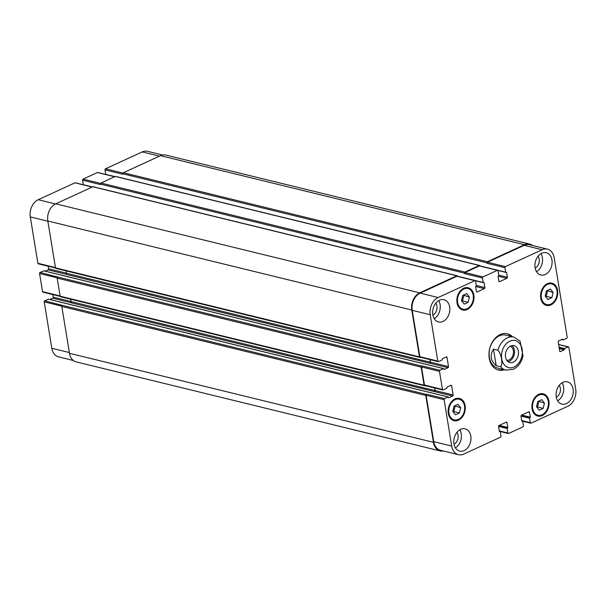 <?xml version="1.0" encoding="UTF-8"?>
<svg xmlns="http://www.w3.org/2000/svg" width="606" height="606" viewBox="0 0 606 606"><rect width="100%" height="100%" fill="white"/><g stroke="black" fill="none" stroke-linecap="round" stroke-linejoin="round"><path stroke-width="0.91" d="M508.01 361.638A8.704 6.371 103.7 0 0 514.403 350.207A8.704 6.371 103.7 0 0 511.934 345.609M506.783 360.297A7.272 5.325 103.7 0 0 513.35 350.692A7.272 5.325 103.7 0 0 510.222 346.231M518.335 351.169A8.704 6.371 -76.3 0 1 516.274 359.638A8.704 6.371 -76.3 0 1 509.873 362.562A8.704 6.371 -76.3 0 1 505.745 352.594A8.704 6.371 -76.3 0 1 514.009 345.647A8.704 6.371 -76.3 0 1 518.335 351.169M500.677 366.781A16.983 12.438 103.7 0 0 505.881 370.107L513.312 369.304C518.365 366.691 521.592 362.199 523.001 355.82L520.092 341.155L513.956 337.11A16.983 12.438 103.7 0 0 497.958 350.185C501.45 354.063 503.132 364.357 500.677 366.781L496.178 365.676L493.466 349.086L497.958 350.185M496.178 365.676C490.572 360.737 489.663 355.207 493.466 349.086M503.328 369.486A18.68 13.68 -76.3 0 1 497.958 369.902M506.828 333.641A18.68 13.68 -76.3 0 1 511.403 336.489M504.457 369.758A18.68 13.68 -76.3 0 1 498.511 370.054A18.68 13.68 -76.3 0 1 489.663 348.655A18.68 13.68 -76.3 0 1 507.389 333.762A18.68 13.68 -76.3 0 1 512.524 336.762M505.881 370.107L497.791 368.13A16.983 12.438 -76.3 0 1 489.746 348.677A16.983 12.438 -76.3 0 1 505.866 335.133L513.956 337.11M162.582 155.007L147.538 151.326A13.59 9.954 103.7 0 0 142.243 151.924L105.512 168.801A0.848 0.621 103.7 0 0 105.012 169.877L105.777 174.452M48.503 299.22L44.708 300.796A0.848 0.621 103.7 0 0 44.215 301.864L51.805 348.245A13.59 9.954 103.7 0 0 58.562 356.858L73.349 360.479M52.813 294.577L53.23 297.129A0.848 0.621 -76.3 0 1 52.737 298.205L49.897 299.508M43.867 270.874L40.064 272.442A0.848 0.621 103.7 0 0 39.572 273.518L42.534 291.63A0.848 0.621 103.7 0 0 42.958 292.168L60.183 296.379M48.169 266.231L48.586 268.784A0.848 0.621 -76.3 0 1 48.094 269.859L45.253 271.162M92.37 186.981L75.28 182.8A0.848 0.621 103.7 0 0 74.947 182.838L38.216 199.715A13.59 9.954 103.7 0 0 30.3 216.903L37.898 263.284A0.848 0.621 103.7 0 0 38.314 263.822L55.547 268.034M114.822 176.664L97.733 172.49A0.848 0.621 103.7 0 0 97.399 172.528L83.06 179.118A0.848 0.621 103.7 0 0 82.56 180.187L83.325 184.769M544.438 403.126L543.165 408.368L539.204 410.186L536.515 406.762L537.787 401.52L541.741 399.702L544.438 403.126L538.408 401.233M536.916 407.277L537.545 406.99L538.817 401.748M543.165 408.368L537.545 406.99M460.696 407.732L459.424 412.974L455.462 414.792L452.773 411.368L454.045 406.126L458.007 404.308L460.696 407.732L454.674 405.838M453.182 411.883L453.803 411.595L455.076 406.353M459.424 412.974L453.803 411.595M469.392 297.046L468.12 302.288L464.158 304.114L461.469 300.69L462.742 295.448L466.703 293.63L469.392 297.046L463.37 295.16M461.878 301.205L462.507 300.917L463.779 295.675M468.12 302.288L462.507 300.917M553.134 292.448L551.861 297.682L547.9 299.508L545.211 296.084L546.483 290.842L550.445 289.024L553.134 292.448L547.112 290.554M545.62 296.599L546.248 296.311L547.513 291.069M551.861 297.682L546.248 296.311M464.529 405.967A10.613 7.772 103.7 0 0 459.257 399.24A10.613 7.772 103.7 0 0 449.182 407.702A10.613 7.772 103.7 0 0 454.212 419.86A10.613 7.772 103.7 0 0 462.022 416.292A10.613 7.772 103.7 0 0 464.529 405.967M465.15 405.679A11.461 8.393 -76.3 0 1 462.439 416.837A11.461 8.393 -76.3 0 1 454.008 420.685A11.461 8.393 -76.3 0 1 448.576 407.558A11.461 8.393 -76.3 0 1 459.454 398.415A11.461 8.393 -76.3 0 1 465.15 405.679M548.271 401.361A10.613 7.772 103.7 0 0 542.999 394.635A10.613 7.772 103.7 0 0 532.924 403.096A10.613 7.772 103.7 0 0 537.954 415.254A10.613 7.772 103.7 0 0 545.756 411.686A10.613 7.772 103.7 0 0 548.271 401.361M548.892 401.074A11.461 8.393 -76.3 0 1 546.18 412.231A11.461 8.393 -76.3 0 1 537.749 416.08A11.461 8.393 -76.3 0 1 532.318 402.952A11.461 8.393 -76.3 0 1 543.196 393.809A11.461 8.393 -76.3 0 1 548.892 401.074M556.967 290.683A10.613 7.772 103.7 0 0 551.695 283.956A10.613 7.772 103.7 0 0 541.62 292.418A10.613 7.772 103.7 0 0 546.65 304.576A10.613 7.772 103.7 0 0 554.46 301.008A10.613 7.772 103.7 0 0 556.967 290.683M557.596 290.395A11.461 8.393 -76.3 0 1 554.884 301.546A11.461 8.393 -76.3 0 1 546.445 305.401A11.461 8.393 -76.3 0 1 541.014 292.266A11.461 8.393 -76.3 0 1 551.899 283.131A11.461 8.393 -76.3 0 1 557.596 290.395M473.225 295.289A10.613 7.772 103.7 0 0 467.953 288.562A10.613 7.772 103.7 0 0 457.878 297.023A10.613 7.772 103.7 0 0 462.908 309.181A10.613 7.772 103.7 0 0 470.718 305.613A10.613 7.772 103.7 0 0 473.225 295.289M473.854 295.001A11.461 8.393 -76.3 0 1 471.142 306.151A11.461 8.393 -76.3 0 1 462.711 310.007A11.461 8.393 -76.3 0 1 457.28 296.872A11.461 8.393 -76.3 0 1 468.158 287.736A11.461 8.393 -76.3 0 1 473.854 295.001M554.195 257.755A13.59 9.954 103.7 0 0 547.438 249.142A13.59 9.954 103.7 0 0 542.15 249.74L505.412 266.617A0.848 0.621 103.7 0 0 504.919 267.685L505.654 272.177L506.571 272.435L507.358 277.237A0.848 0.621 -76.3 0 1 506.858 278.313L499.624 281.638A0.848 0.621 -76.3 0 1 498.874 281.131L498.087 276.328L498.799 275.329L498.056 270.837A0.848 0.621 103.7 0 0 497.306 270.337L482.959 276.927A0.848 0.621 103.7 0 0 482.467 278.002L483.202 282.494L484.118 282.752L484.906 287.555A0.848 0.621 -76.3 0 1 484.406 288.63L477.172 291.948A0.848 0.621 -76.3 0 1 476.422 291.448L475.634 286.646L476.346 285.646L475.612 281.154A0.848 0.621 103.7 0 0 474.854 280.654L438.123 297.531A13.59 9.954 103.7 0 0 430.207 314.719L437.805 361.093A0.848 0.621 103.7 0 0 438.555 361.6L442.107 359.964L442.441 358.714L446.243 356.964A0.848 0.621 -76.3 0 1 446.993 357.464L448.493 366.6A0.848 0.621 -76.3 0 1 448.001 367.675L444.19 369.418L443.524 368.622L439.971 370.258A0.848 0.621 103.7 0 0 439.479 371.334L442.441 389.446A0.848 0.621 103.7 0 0 443.198 389.946L446.751 388.31L447.084 387.06L450.887 385.31A0.848 0.621 -76.3 0 1 451.637 385.81L453.137 394.945A0.848 0.621 -76.3 0 1 452.637 396.021L448.834 397.771L448.167 396.975L444.615 398.604A0.848 0.621 103.7 0 0 444.122 399.68L451.712 446.061A13.59 9.954 103.7 0 0 458.462 454.674A13.59 9.954 103.7 0 0 463.757 454.076L500.488 437.199A0.848 0.621 103.7 0 0 500.988 436.123L500.253 431.639L499.336 431.381L498.549 426.579A0.848 0.621 -76.3 0 1 499.041 425.503L506.283 422.177A0.848 0.621 -76.3 0 1 507.033 422.677L507.82 427.48L507.108 428.487L507.843 432.972A0.848 0.621 103.7 0 0 508.601 433.472L522.94 426.882A0.848 0.621 103.7 0 0 523.44 425.813L522.705 421.322L521.789 421.064L521.001 416.261A0.848 0.621 -76.3 0 1 521.493 415.186L528.727 411.86A0.848 0.621 -76.3 0 1 529.485 412.368L530.273 417.17L529.561 418.17L530.295 422.662A0.848 0.621 103.7 0 0 531.053 423.162L567.784 406.285A13.59 9.954 103.7 0 0 575.7 389.097L568.875 347.443A0.848 0.621 103.7 0 0 568.125 346.943L564.572 348.571L564.239 349.829L560.436 351.578A0.848 0.621 -76.3 0 1 559.686 351.079L558.187 341.943A0.848 0.621 -76.3 0 1 558.679 340.867L562.489 339.118L563.156 339.913L566.708 338.277A0.848 0.621 103.7 0 0 567.201 337.209L554.195 257.755M470.809 436.108A11.461 8.393 -76.3 0 1 468.097 447.258A11.461 8.393 -76.3 0 1 459.666 451.106A11.461 8.393 -76.3 0 1 454.235 437.979A11.461 8.393 -76.3 0 1 465.113 428.836A11.461 8.393 -76.3 0 1 470.809 436.108M449.66 306.962A11.461 8.393 -76.3 0 1 446.948 318.112A11.461 8.393 -76.3 0 1 438.517 321.968A11.461 8.393 -76.3 0 1 433.085 308.84A11.461 8.393 -76.3 0 1 443.963 299.697A11.461 8.393 -76.3 0 1 449.66 306.962M573.087 389.113A11.461 8.393 -76.3 0 1 570.375 400.263A11.461 8.393 -76.3 0 1 561.944 404.119A11.461 8.393 -76.3 0 1 556.513 390.991A11.461 8.393 -76.3 0 1 567.39 381.848A11.461 8.393 -76.3 0 1 573.087 389.113M551.937 259.974A11.461 8.393 -76.3 0 1 549.225 271.124A11.461 8.393 -76.3 0 1 540.794 274.972A11.461 8.393 -76.3 0 1 535.363 261.845A11.461 8.393 -76.3 0 1 546.241 252.702A11.461 8.393 -76.3 0 1 551.937 259.974M455.401 447.834A11.461 8.393 103.7 0 0 461.257 433.767A11.461 8.393 103.7 0 0 459.818 429.775M454.03 444.183A7.113 5.212 103.7 0 0 456.916 432.381M434.26 318.695A11.461 8.393 103.7 0 0 440.107 304.629A11.461 8.393 103.7 0 0 438.676 300.637M432.881 315.037A7.113 5.212 103.7 0 0 435.767 303.242M557.687 400.839A11.461 8.393 103.7 0 0 563.542 386.779A11.461 8.393 103.7 0 0 562.103 382.787M556.308 397.188A7.113 5.212 103.7 0 0 559.194 385.393M536.537 271.7A11.461 8.393 103.7 0 0 542.393 257.633A11.461 8.393 103.7 0 0 540.953 253.641M535.159 268.049A7.113 5.212 103.7 0 0 538.045 256.247M486.868 262.822A0.848 0.621 -76.3 0 1 487.368 261.747L524.47 244.695A13.59 9.954 -76.3 0 1 529.765 244.097L165.802 155.075A13.59 9.954 103.7 0 0 160.514 155.674L123.404 172.725A0.848 0.621 103.7 0 0 122.912 173.801L486.868 262.822L486.944 263.292A0.848 0.621 -76.3 0 1 487.444 262.216L524.175 245.339A13.59 9.954 -76.3 0 1 529.47 244.741L547.438 249.142M464.416 273.132A0.848 0.621 -76.3 0 1 464.916 272.064L479.255 265.473A0.848 0.621 -76.3 0 1 479.588 265.436L115.625 176.414A0.848 0.621 103.7 0 0 115.299 176.452L100.952 183.042A0.848 0.621 103.7 0 0 100.46 184.11L464.416 273.132L464.491 273.609A0.848 0.621 -76.3 0 1 464.991 272.533L479.331 265.943A0.848 0.621 -76.3 0 1 479.664 265.905L497.64 270.299M420.579 357.199A0.848 0.621 -76.3 0 1 419.829 356.699L412.231 310.317A13.59 9.954 -76.3 0 1 420.147 293.137L456.879 276.26A0.848 0.621 -76.3 0 1 457.212 276.222L475.187 280.616M66.046 270.867L66.433 273.238A0.848 0.621 -76.3 0 1 65.94 274.313L430.025 363.274A0.848 0.621 103.7 0 0 430.518 362.199L430.101 359.646M425.223 385.552A0.848 0.621 -76.3 0 1 424.473 385.045L421.503 366.941A0.848 0.621 -76.3 0 1 421.996 365.865L439.971 370.258M70.69 299.212L71.076 301.583A0.848 0.621 -76.3 0 1 70.584 302.659L434.669 391.627A0.848 0.621 103.7 0 0 435.161 390.552L434.744 387.999M458.462 454.674L440.494 450.281A13.59 9.954 -76.3 0 1 433.745 441.668L426.147 395.286A0.848 0.621 -76.3 0 1 426.639 394.211L444.615 398.604M429.896 363.335A0.848 0.621 103.7 0 0 430.396 362.259L429.965 359.616M457.56 276.283L457.56 276.306A0.848 0.621 -76.3 0 0 456.803 275.783L419.693 292.834A13.59 9.954 -76.3 0 0 411.785 310.022L419.45 356.873A0.848 0.621 -76.3 0 0 420.208 357.373L420.412 357.275M479.588 265.436A0.848 0.621 -76.3 0 1 480.013 265.973L480.013 265.989M529.765 244.097A13.59 9.954 -76.3 0 1 532.651 245.521M443.418 450.993A13.59 9.954 -76.3 0 1 440.198 450.925A13.59 9.954 -76.3 0 1 433.442 442.312L425.776 395.46A0.848 0.621 -76.3 0 1 426.268 394.385L426.639 394.211M434.54 391.681A0.848 0.621 103.7 0 0 435.04 390.605L434.6 387.961M425.056 385.628L424.851 385.719A0.848 0.621 -76.3 0 1 424.094 385.219L421.132 367.107A0.848 0.621 -76.3 0 1 421.625 366.032L421.996 365.865M122.912 173.801L122.988 174.27L105.012 169.877M100.46 184.11L100.535 184.588L82.56 180.187M457.136 275.745L93.172 186.724A0.848 0.621 103.7 0 0 92.847 186.762L55.737 203.813A13.59 9.954 103.7 0 0 47.821 220.993L55.494 267.852A0.848 0.621 103.7 0 0 55.919 268.39L419.875 357.411M40.064 272.442L57.668 277.01A0.848 0.621 103.7 0 0 57.169 278.086L60.138 296.198A0.848 0.621 103.7 0 0 60.562 296.735L424.518 385.757M44.708 300.796L62.304 305.363A0.848 0.621 103.7 0 0 61.812 306.439L69.485 353.29A13.59 9.954 103.7 0 0 76.235 361.903L440.198 450.925M514.055 367.016A13.923 10.196 103.7 0 0 519.743 343.579A13.923 10.196 103.7 0 0 502.026 351.715A13.923 10.196 103.7 0 0 514.055 367.016M524.175 245.339L542.15 249.74M487.444 262.216L505.412 266.617M486.944 263.292L504.919 267.685M498.094 276.169L506.858 278.313M498.761 275.139L507.358 277.237M499.018 281.487L499.624 281.638M479.331 265.943L497.306 270.337M464.991 272.533L482.959 276.927M464.491 273.609L482.467 278.002M475.642 286.479L484.406 288.63M476.308 285.449L484.906 287.555M476.566 291.804L477.172 291.948M456.879 276.26L474.854 280.654M420.147 293.137L438.123 297.531M412.231 310.317L430.207 314.719M419.829 356.699L437.805 361.093M445.796 357.169L446.993 357.464M430.518 362.199L448.493 366.6M430.025 363.274L448.001 367.675M421.503 366.941L439.479 371.334M424.473 385.045L442.441 389.446M450.44 385.514L451.637 385.81M435.161 390.552L453.137 394.945M434.669 391.627L452.637 396.021M426.147 395.286L444.122 399.68M433.745 441.668L451.712 446.061M505.828 422.382L507.033 422.677M499.253 430.874L507.843 432.972M528.28 412.072L529.485 412.368M521.705 420.556L530.295 422.662M558.626 344.617L568.125 346.943M559.83 351.427L560.436 351.578M159.492 156.143L142.243 151.924M123.041 173.089L105.512 168.801M114.655 176.747L97.399 172.528M100.588 183.406L83.06 179.118M92.203 187.057L74.947 182.838M55.472 203.942L38.216 199.715M47.851 221.198L30.3 216.903M55.449 267.579L37.898 263.284M66.418 273.147L48.586 268.784M66.046 274.253L48.094 269.859M57.161 277.821L39.572 273.518M60.092 295.925L42.534 291.63M71.061 301.493L53.23 297.129M70.69 302.599L52.737 298.205M61.804 306.166L44.215 301.864M69.364 352.54L51.805 348.245M559.133 347.723L564.375 349.003M564.436 349.397L559.202 348.117M559.05 347.223L564.572 348.571M520.986 416.072L529.561 418.17M521.092 415.618L529.758 417.739M521.205 415.428L530.076 417.595M521.728 415.08L530.273 417.17M521.774 420.965L522.402 421.125M498.533 426.389L507.108 428.487M498.64 425.935L507.305 428.056M498.753 425.745L507.623 427.912M499.276 425.397L507.82 427.48M499.321 431.283L499.95 431.434M69.485 353.29L433.442 442.312M61.812 306.439L425.776 395.46M62.304 305.363L426.268 394.385M48.26 299.159L448.167 396.975M71.076 301.583L435.04 390.605M60.138 296.198L424.094 385.219M57.169 278.086L421.132 367.107M57.668 277.01L421.625 366.032M43.624 270.814L443.524 368.622M66.433 273.238L430.396 362.259M55.494 267.852L419.45 356.873M47.821 220.993L411.785 310.022M55.737 203.813L419.693 292.834M92.847 186.762L456.803 275.783M483.633 282.631L484.118 282.752M475.362 280.699L483.262 282.631M83.295 184.678L92.491 186.928M457.545 276.215L483.202 282.494M100.952 183.042L464.916 272.064M115.299 176.452L479.255 265.473M506.086 272.314L506.571 272.435M497.814 270.382L505.715 272.321M105.747 174.361L114.943 176.611M479.997 265.898L505.654 272.177M123.404 172.725L487.368 261.747M160.514 155.674L524.47 244.695M561.588 339.534L562.913 339.852M561.77 339.451L562.853 339.716M562.307 339.201L562.785 339.322M559.277 348.617L564.239 349.829M459.257 399.24L456.174 398.483M454.212 419.86L451.129 419.11M542.999 394.635L539.916 393.877M537.954 415.254L534.871 414.504M551.695 283.956L548.612 283.199M546.65 304.576L543.567 303.818M467.953 288.562L464.878 287.805M462.908 309.181L459.833 308.424M438.221 361.638L420.246 357.237M442.865 389.984L424.889 385.59M508.267 433.51L500.223 431.548M530.72 423.2L522.675 421.231M568.458 346.905L558.603 344.496M521.766 420.92L522.531 421.109M499.314 431.237L500.079 431.419M48.397 299.144L448.304 396.96M43.753 270.799L443.66 368.607M475.43 280.767L483.368 282.707M497.882 270.45L505.821 272.389M561.52 339.565L563.019 339.928"/></g></svg>
